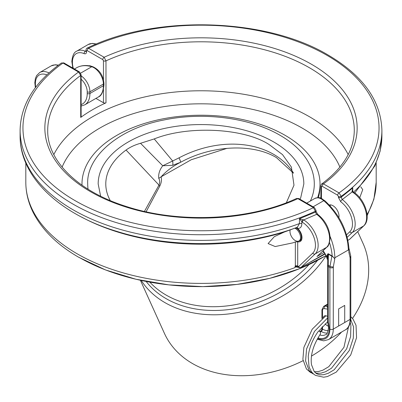 <?xml version="1.0" encoding="UTF-8"?>
<svg xmlns="http://www.w3.org/2000/svg" width="402" height="402" viewBox="0 0 402 402"><rect width="100%" height="100%" fill="white"/><g stroke="black" fill="none" stroke-linecap="round" stroke-linejoin="round"><path stroke-width="0.6" d="M290.194 229.838A7.457 4.306 -120 0 0 289.983 231.426A7.457 4.306 -120 0 0 292.782 238.421A7.457 4.306 -120 0 0 298.209 241.22A7.457 4.306 -120 0 0 300.525 237.517A7.457 4.306 -120 0 0 294.872 228.18M296.073 227.874A7.713 4.452 60 0 1 301.379 237.23A7.713 4.452 60 0 1 299.781 240.763A7.713 4.452 60 0 1 298.982 241.059L298.209 241.22M325.218 323.856A5.713 3.296 -120 0 0 328.454 326.102M327.64 259.988L327.117 256.928C327.248 254.461 327.705 253.431 328.489 253.833A1.904 1.1 -60 0 1 328.454 254.215C328.017 253.918 327.756 255.074 327.67 257.682L327.585 264.828A2.382 0.703 0.6 0 0 327.585 264.828A2.382 0.703 0.6 0 0 328.328 265.345L328.278 322.354L327.65 321.846L328.529 327.751C327.69 332.73 326.741 335.022 325.68 334.62A17.14 9.894 -120 0 1 319.806 334.977M328.489 253.833L332.173 256.009L334.75 258.617L334.665 259.597C334.675 258.295 333.796 257.205 332.022 256.33L328.454 254.215L328.328 265.345L330.012 266.32L331.886 256.195M334.75 258.617L334.951 257.697L348.413 249.923L348.614 250.612L348.946 248.396C347.273 229.954 339.172 214.01 324.655 200.568A1.904 0.809 130.6 0 0 323.731 200.683A13.331 7.698 -120 0 0 314.846 198.437C321.479 196.467 321.263 198.859 324.655 200.568M348.413 249.923L347.775 243.341L348.413 249.923M334.313 251.114L334.951 257.697L334.313 251.114A45.702 26.386 60 0 0 330.092 236.456M348.941 248.305L348.614 250.612M344.715 305.404L344.715 322.504L338.655 326.002L338.655 308.902L344.715 305.404L338.655 308.902L338.655 326.002L333.268 329.112A22.849 13.191 60 0 1 328.534 339.564L345.368 329.851A22.849 13.191 -120 0 0 350.097 319.394L350.097 257.752L348.7 251.491M327.58 316.515A5.713 3.296 -120 0 0 324.354 315.997A5.713 3.296 -120 0 0 323.298 317.525M317.992 337.891A19.517 11.271 60 0 0 329.228 328.72A19.517 11.271 60 0 0 328.278 322.354L327.58 321.434L327.58 265.556A2.382 1.372 -0 0 0 328.278 266.531L329.901 267.471L330.012 266.32A2.382 1.015 10.5 0 0 333.333 266.797L333.268 329.112A2.382 1.372 0 0 1 329.901 329.112L329.901 267.471A2.382 1.372 0 0 0 333.268 267.471M327.58 307.962L327.032 306.389L327.58 305.877M321.937 327.178L321.937 329.238L322.494 329.102A15.236 8.794 -120 0 0 328.258 330.504M327.263 333.057A17.14 9.894 60 0 1 321.148 331.434L320.982 330.886L321.937 329.238M327.58 306.229A1.904 1.613 40.3 0 1 327.032 306.389L325.087 306.133L327.58 304.691M327.58 306.686A1.904 1.462 3.1 0 1 327.173 306.927M327.288 257.838A1.904 1.301 179.6 0 1 327.655 258.556M323.153 250.657L327.117 256.928A1.904 1.156 -177.4 0 1 327.67 257.682M329.509 242.617A43.798 25.286 -120 0 1 332.173 256.009L332.022 256.33M319.806 334.786A1.904 1.427 -97 0 0 320.193 334.404A1.904 1.427 -97 0 0 320.444 333.856A1.904 1.427 -97 0 0 319.59 331.343A1.904 1.427 -97 0 0 318.022 331.725C312.384 339.816 309.123 348.082 308.249 356.519L308.967 366.232C310.424 370.8 312.661 373.865 315.676 375.433L323.61 377.212L327.409 376.563L336.223 372.126L350.705 355.006L356.554 337.725L356.036 325.318L352.941 318.947L350.795 316.701M144.439 211.402L158.991 185.081L126.057 150.036C129.967 147.162 134.791 144.916 140.529 143.288L154.232 138.926L172.659 160.996L179.041 157.845A19.04 1.04 62 0 1 180.624 162.277L180.9 162.132C213.176 144.559 253.597 143.68 276.486 157.649L293.485 173.182M286.36 202.734L293.988 185.181L291.4 167.106L282.536 154.629L269.174 144.579C243.828 128.027 188.106 125.288 154.232 138.926M227.15 148.308L191.226 159.745L161.107 176.84C161.88 179.719 161.393 182.895 159.649 186.357L146.112 211.774M140.393 280.254L164.398 333.313A109.017 82.234 -24.3 0 0 192.503 363.554A109.017 82.234 -24.3 0 0 303.058 360.7M311.46 356.112A109.017 82.234 -24.3 0 0 341.625 332.007M352.509 318.414A109.017 82.234 -24.3 0 0 363.046 243.441L357.71 231.637M88.762 65.762A8.568 4.95 60 0 1 91.445 66.295M360.74 186.814L362.75 189.618L359.735 197.694M329.313 205.01A8.568 4.95 60 0 1 332.956 205.708A8.568 4.95 60 0 1 338.876 217.618M292.827 242.868L275.184 246.552L268.089 243.567L274.365 236.637L284.189 232.08L295.359 228.004L297.726 228.442A8.568 4.95 60 0 1 300.214 241.501A8.568 4.95 60 0 1 297.711 241.798L295.339 241.939L292.827 242.868M325.188 254.019L308.314 263.209M298.756 267.325A175.036 101.053 180 0 1 298.44 267.451L295.455 266.893L294.912 267.642L295.339 265.928L295.339 241.939M310.369 201.02A113.299 65.415 0 0 0 314.299 183.94C314.279 177.136 312.656 170.538 309.434 164.147C303.59 152.855 293.792 143.238 280.033 135.288C250.16 117.711 203.266 111.661 163.714 120.032C118.233 128.695 86.329 157.041 87.701 183.94A113.299 65.415 0 0 0 88.068 189.206M100.626 196.176L98.173 183.94A102.827 59.365 180 0 1 161.649 129.092A102.827 59.365 180 0 1 273.712 141.961A102.827 59.365 180 0 1 303.827 183.94L300.746 197.633L299.972 199.236M318.369 197.663A119.012 68.712 0 0 0 320.012 186.272L320.012 183.94A119.012 68.712 0 0 0 285.154 135.353A119.012 68.712 0 0 0 155.453 120.459A119.012 68.712 0 0 0 81.988 183.94A119.012 68.712 0 0 0 82.008 185.201M317.62 197.653A119.012 68.712 0 0 0 320.012 183.94M348.192 154.564A153.288 88.5 0 0 0 309.389 116.696A153.288 88.5 0 0 0 53.808 154.564M339.896 167.091A142.816 82.455 0 0 0 301.987 127.972A142.816 82.455 0 0 0 162.177 106.922A142.816 82.455 0 0 0 62.104 167.091M63.918 62.948A1.904 1.1 120 0 0 62.963 63.044L61.36 63.013L63.918 62.948L79.49 71.943L81.124 74.762L81.124 116.741A1.904 1.1 180 0 1 80.712 117.424A153.288 88.5 180 0 1 105.982 102.832A1.904 1.1 180 0 1 103.455 102.746L95.927 98.4M103.455 79.571L103.455 60.767L102.776 59.602A1.904 1.1 -60 0 1 104.123 57.265L105.982 60.853L105.982 102.832M353.534 192.091A180.9 104.44 0 0 0 381.9 135.941L381.9 130.303C381.001 100.776 363.142 75.722 328.323 55.144C266.114 17.683 155.639 14.467 87.279 48.044L88.546 48.275L104.123 57.265A156.147 90.148 180 0 1 311.409 64.225A156.147 90.148 180 0 1 323.459 183.9L339.037 192.895L341.187 196.312L341.187 197.236L352.76 187.925L352.453 190.231L352.861 191.648A1.904 0.864 128.9 0 0 351.971 191.734L352.76 187.925L352.76 191.538M326.143 255.682A109.017 82.234 155.7 0 1 164.936 302.621A109.017 82.234 155.7 0 1 141.218 280.43M126.057 150.036A95.209 54.968 0 0 0 110.248 200.568M103.455 60.767A1.904 1.1 0 0 0 105.982 60.853A153.288 88.5 0 0 1 309.389 67.722A153.288 88.5 0 0 1 354.288 130.303C354.082 149.966 343.263 167.83 321.826 183.89L323.459 183.9A1.904 1.1 -60 0 0 322.113 186.232L321.434 186.618L321.434 198.472M352.961 191.769A1.904 0.864 128.9 0 0 352.861 191.648L353.127 191.839A1.904 1.07 121.2 0 0 352.172 191.93L342.248 199.553L341.187 197.236A1.904 1.1 0 0 1 338.368 197.317L340.73 201.769A1.904 0.95 -54 0 1 342.248 199.553A20.944 12.095 60 0 1 352.187 232.552L347.227 237.275M303.409 219.768A1.904 0.864 128.9 0 0 301.842 221.894L301.842 223.703A1.904 1.1 180 0 0 299.46 223.557A180.9 104.44 0 0 1 73.084 209.794A180.9 104.44 0 0 1 20.1 135.941C19.743 176.945 59.496 214.1 117.123 231.467C172.875 249.009 244.17 247.356 297.379 227.225L299.46 223.557L299.46 218.698L315.334 212.166L316.665 214.321L303.701 219.919A1.904 1.07 121.2 0 0 302.319 222.231L299.46 218.698L303.701 219.919A20.944 12.095 60 0 1 316.67 237.064A20.944 12.095 60 0 1 315.158 253.928L301.043 267.385A1.904 1.538 -133.6 0 1 298.621 266.606L312.736 253.149A19.04 10.995 -120 0 0 314.113 237.818A19.04 10.995 -120 0 0 302.319 222.231M61.36 63.013L61.36 63.013C34.396 82.4 20.643 104.832 20.1 130.303A180.9 104.44 180 0 0 73.084 204.151A180.9 104.44 180 0 0 315.334 211.236L313.454 207.663A1.904 1.1 -60 0 1 314.404 207.568L316.032 210.387A1.904 1.1 0 0 1 315.334 211.236L315.334 212.166A1.904 1.1 0 0 0 316.032 211.311L316.032 210.387M81.124 74.762A1.904 1.1 180 0 1 80.712 75.44L78.541 72.038L62.963 63.044A178.046 102.791 0 0 0 75.104 200.653A178.046 102.791 0 0 0 313.454 207.663L297.877 198.668L296.631 198.432C249.22 220.658 178.026 223.864 125.143 206.095C77.48 190.91 47.094 160.398 47.712 130.303A153.288 88.5 0 0 1 80.712 75.44L80.712 117.424M301.842 223.703C301.696 226.939 300.329 228.522 297.726 228.442M312.404 260.828A1.904 1.1 60 0 1 312.284 260.918L300.922 267.476A1.904 1.1 60 0 0 301.043 267.385L324.947 253.642M85.958 51.28L85.335 51.225L85.968 50.913M102.776 59.602L87.199 50.607L86.525 50.994L86.525 51.918A1.904 1.1 180 0 1 85.968 51.139L85.968 50.215A1.904 1.1 180 0 0 86.525 50.994M95.852 44.25A20.944 12.095 -120 0 0 88.194 44.527L76.752 51.134A20.944 12.095 60 0 1 85.335 51.225A1.904 1.231 -66.8 0 0 84.159 53.642C85.616 54.134 86.405 53.561 86.525 51.918M338.368 197.317L338.368 196.392L337.69 195.226A1.904 1.1 -60 0 1 339.037 192.895A178.046 102.791 0 0 0 326.896 55.285A178.046 102.791 0 0 0 88.546 48.275A1.904 1.1 -60 0 0 87.199 50.607M79.49 71.943A1.904 1.1 120 0 0 78.541 72.038A156.147 90.148 180 0 0 90.591 191.714A156.147 90.148 180 0 0 297.877 198.668A1.904 1.1 -60 0 1 298.827 198.578L314.404 207.568M296.802 227.381A1.904 1.442 -85.1 0 1 297.701 228.416M324.072 252.401L316.977 256.501L326.841 247.145A1.904 1.538 46.4 0 1 326.6 247.32A20.944 12.095 -120 0 0 329.59 238.748A20.944 12.095 -120 0 0 316.665 214.321A1.904 0.95 -54 0 1 317.61 214.221L316.032 211.311M349.253 239.552A1.904 1.1 -120 0 0 349.393 239.491A1.904 1.904 0 0 0 349.755 239.22A1.904 1.538 -133.6 0 1 349.519 239.401L363.629 225.944A20.944 12.095 -120 0 0 365.142 209.08A20.944 12.095 -120 0 0 352.172 191.93L351.971 191.734M315.228 259.205L312.284 260.918A1.904 1.1 60 0 1 312.143 260.978M318.213 257.531L321.268 255.788A1.904 1.01 59.5 0 0 321.042 256.421M295.023 266.345L297.766 266.491L298.214 267.013M298.44 267.451A1.904 0.864 68.8 0 1 298.51 267.184M295.455 266.893A1.904 1.196 157 0 1 297.766 266.491A1.904 1.1 -60 0 1 297.711 266.079L298.621 266.606A1.904 1.1 -60 0 0 299.018 267.476A1.904 1.904 0 0 0 300.922 267.476M140.529 143.288L162.74 165.765L172.659 160.996A19.04 4.739 66 0 1 172.704 165.292L162.74 165.765C159.609 169.815 158.277 174.001 158.74 178.317C159.89 180.171 159.971 182.428 158.991 185.081A36.18 12.985 -142.8 0 1 159.649 186.357M172.704 165.292L180.624 162.277C172.976 166.071 166.468 170.925 161.107 176.84A36.18 21.502 176.9 0 1 158.74 178.317M81.124 75.883A13.331 7.698 60 0 1 89.917 91.817L89.917 93.495L103.379 85.721A1.904 1.1 -0 0 0 103.937 84.943C103.249 91.932 101.354 95.972 98.254 97.058A24.753 14.291 -120 0 0 103.379 85.721L103.379 84.043A13.331 7.698 -120 0 0 91.736 66.742L80.661 73.134M81.124 104.58A22.849 13.191 -120 0 0 87.224 93.495L87.224 91.817A1.904 1.1 -0 0 0 89.917 91.817L103.379 84.043A1.904 1.1 -0 0 0 103.937 83.264C103.118 75.209 99.339 69.662 92.596 66.611A1.904 1.327 -73.4 0 0 91.736 66.742A45.702 26.386 -120 0 0 76.496 67.827L74.43 69.018M87.224 91.817A11.427 6.598 -120 0 0 81.124 79.254M87.224 93.495A1.904 1.1 -0 0 0 89.917 93.495A24.753 14.291 60 0 1 84.787 104.832L98.254 97.058M330.575 255.039L330.539 255.421M334.665 259.597L333.333 266.797M327.585 264.828L327.58 265.556A2.382 1.372 -0 0 1 327.58 265.511L327.655 258.647M327.58 321.389L327.58 265.606M347.775 243.341A45.702 26.386 -120 0 0 323.731 200.683L313.108 206.819M344.715 322.504L350.097 319.394A2.382 1.372 0 0 0 350.795 318.424L350.795 318.424C350.217 324.841 348.408 328.65 345.368 329.851M317.62 338.539A20.472 11.819 -120 0 0 329.901 329.112M327.58 309.088L324.223 308.641A3.809 2.201 -120 0 0 322.499 310.545L322.494 318.133M322.494 326.565L322.494 329.102A1.904 1.1 120 0 1 321.148 331.434L320.203 331.982M327.58 304.224A5.713 3.296 -120 0 0 327.047 304.43L323.68 306.374A5.713 3.296 60 0 1 325.087 306.133A1.904 1.422 -82.4 0 0 324.223 308.641M350.097 257.752A2.382 1.372 0 0 0 350.795 256.783L350.795 318.424M350.036 257.154A2.382 1.658 -13.2 0 0 350.67 255.642L348.941 248.285M322.499 310.545A1.904 1.1 180 0 1 321.942 309.766L321.937 318.58M179.041 157.845A90.973 68.621 155.7 0 1 273.566 154.293A90.973 68.621 155.7 0 1 293.415 172.895M84.159 53.642A19.04 10.995 -120 0 0 72.41 62.28A19.04 10.995 -120 0 0 73.305 68.37M326.102 255.607L299.786 268.642L269.722 278.355L237.039 284.415L202.975 286.616L168.835 284.867L135.926 279.244L105.5 269.938L78.702 257.265C57.481 245.004 42.366 230.19 33.356 212.829C28.361 202.95 25.844 192.759 25.813 182.257A175.187 101.143 0 0 0 77.124 253.778A175.187 101.143 0 0 0 294.912 267.642M326.042 255.491A171.94 99.269 180 0 1 79.42 257.546M367.066 214.467A175.187 101.143 0 0 0 376.187 182.257L376.187 163.026M284.189 232.08A175.187 101.143 180 0 1 81.576 217.065M149.825 282.124A104.254 78.646 -24.3 0 0 166.116 295.078A104.254 78.646 -24.3 0 0 308.927 264.697M317.404 260.511A105.927 79.908 155.7 0 1 166.116 298.646A105.927 79.908 155.7 0 1 146.147 281.435M381.9 130.303A180.9 104.44 180 0 1 341.187 196.312A1.904 1.1 0 0 1 338.368 196.392M353.127 191.839C364.493 198.292 371.775 218.859 363.87 225.763A1.904 1.538 -133.6 0 1 363.629 225.944L352.187 232.552A1.904 1.538 46.4 0 1 349.765 231.773A19.04 10.995 -120 0 0 340.73 201.769M58.094 65.395A20.944 12.095 -120 0 0 51.165 65.908L39.723 72.516A20.944 12.095 60 0 1 48.974 72.908M316.977 256.501L326.6 247.32L315.158 253.928A1.904 1.538 -133.6 0 1 312.736 253.149M297.711 241.798L297.711 266.079A1.904 1.1 180 0 0 295.339 265.928M347.926 240.321L349.519 239.401A1.904 1.1 -120 0 1 349.393 239.491L347.926 240.336M46.833 74.893A19.04 10.995 -120 0 0 35.708 87.244M103.455 102.746L103.455 89.425M346.549 234.833L349.765 231.773M337.69 195.226L322.113 186.232M321.434 186.618A1.904 1.1 180 0 1 320.876 185.84L320.876 185.84C321.188 184.453 321.505 183.799 321.826 183.885M311.419 261.662A1.904 0.899 62.4 0 1 311.47 261.385M81.124 106.063L84.787 104.832M103.937 83.264L103.937 84.943M76.496 67.827C81.169 65.224 86.536 64.822 92.596 66.611M330.967 204.945L329.856 205.588M306.716 203.131L314.846 198.437M327.64 260.064L325.851 255.139L322.881 250.918M350.795 256.783L350.67 255.642M317.228 339.248L323.726 340.846L328.534 339.564M327.58 304.188L327.047 304.43M327.655 321.982L327.58 321.434M323.68 306.374L321.942 309.766M319.851 331.539L320.982 330.886M301.651 239.682L299.781 240.763M327.58 317.957L314.51 331.343L306.575 348.941L305.575 360.956L309.113 370.488L312.982 373.875M325.861 315.771L312.198 329.233L303.882 347.383L302.887 359.403L306.419 368.935L310.289 372.317L311.686 373.016M350.76 319.675L353.579 326.947L353.308 338.117L349.328 350.433L334.178 369.775L328.198 373.322L323.625 374.714L319.952 374.83L316.686 373.785L314.213 371.564L311.465 364.609C310.289 355.232 313.198 345.162 320.193 334.404M327.615 321.811L318.635 331.243M315.419 372.87L317.258 373.272L320.932 373.156L325.504 371.765L331.484 368.222L346.635 348.876L350.614 336.559L350.886 325.389L350.293 322.796M314.304 371.684L318.238 371.599L322.811 370.212L328.796 366.664L343.941 347.323L348.509 326.901M317.61 214.221C325.369 220.532 329.55 228.447 330.148 237.969C329.434 243.577 328.333 246.637 326.841 247.145M76.752 51.134C74.033 52.165 72.4 55.622 71.852 61.501L72.812 68.089M367.152 215.633L373.895 199.251L376.187 182.257M25.813 182.257L25.813 163.026M20.1 135.941L20.1 130.303M381.9 135.941L380.126 151.127L374.88 165.905L354.805 192.965M81.988 185.186L81.988 183.94M87.279 48.049C86.571 48.185 86.134 48.908 85.968 50.215M85.968 51.139L85.933 51.426L86.169 51.21M51.165 65.908L55.355 64.762L58.451 65.129M320.876 198.241L320.876 185.84M298.827 198.578L296.631 198.432M88.194 44.527L92.48 43.381L96.415 44.019M349.755 239.22L363.87 225.763M35.356 87.706L34.828 82.696L35.376 78.536L36.602 75.626L39.723 72.516M299.018 267.476L298.249 267.034"/></g></svg>
